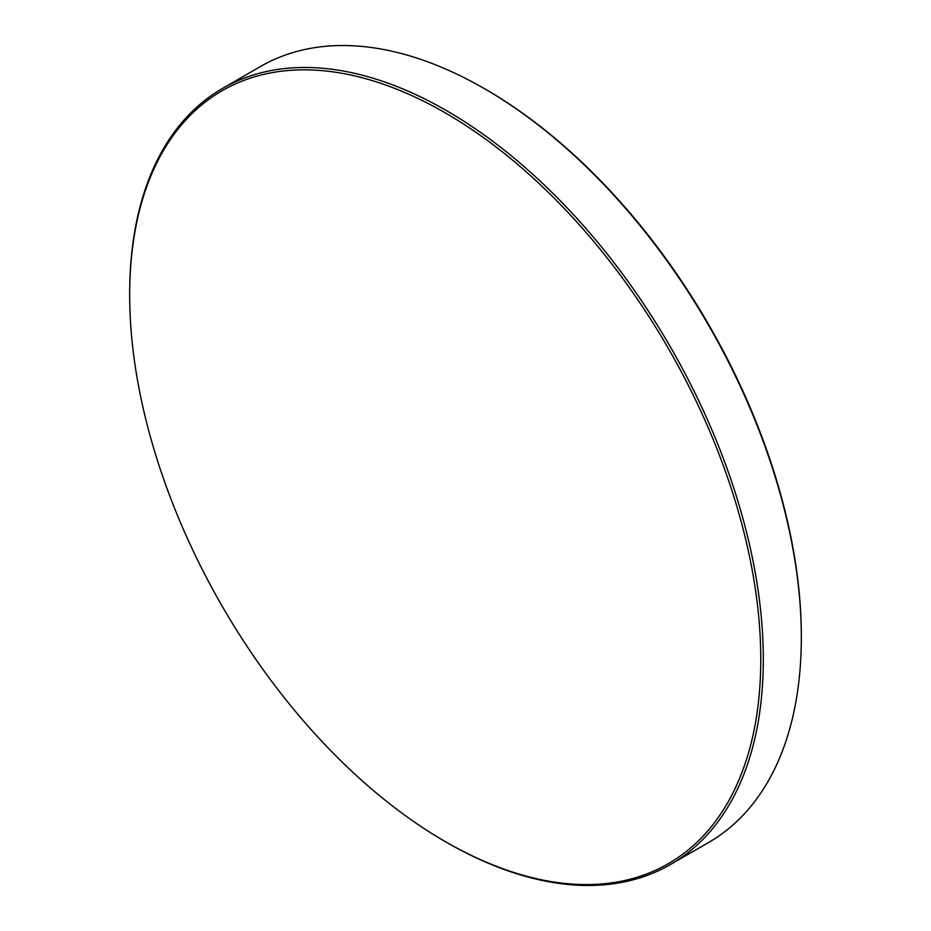 <?xml version="1.0" encoding="UTF-8"?>
<svg xmlns="http://www.w3.org/2000/svg" width="931" height="931" viewBox="0 0 931 931"><rect width="100%" height="100%" fill="white"/><g stroke="black" fill="none" stroke-linecap="round" stroke-linejoin="round"><path stroke-width="1.4" d="M445.227 841.566A446.252 257.643 -120 0 0 760.767 659.381A446.252 257.643 -120 0 0 445.227 112.849A446.252 257.643 -120 0 0 129.677 295.022A446.252 257.643 -120 0 0 445.216 841.566A446.252 257.643 -120 0 0 445.227 841.566L446.496 842.299A448.044 258.678 60 0 1 446.484 842.299L446.484 842.299A448.044 258.678 60 0 0 670.506 864.492L708.526 842.543A448.044 258.678 -120 0 0 801.323 637.432A448.044 258.678 -120 0 0 484.516 88.701A448.044 258.678 -120 0 0 484.504 88.701A448.044 258.678 -120 0 0 260.494 66.508L222.474 88.457A448.044 258.678 60 0 1 446.496 110.649A448.044 258.678 60 0 1 739.191 505.463A448.044 258.678 60 0 1 670.506 864.492M485.784 89.434L484.516 88.701L485.773 89.434A446.252 257.643 60 0 1 485.784 89.434A446.252 257.643 60 0 1 801.323 635.978L801.323 637.432M129.677 295.022L129.677 293.568A448.044 258.678 60 0 1 222.474 88.457M445.216 841.566L446.484 842.299"/></g></svg>
